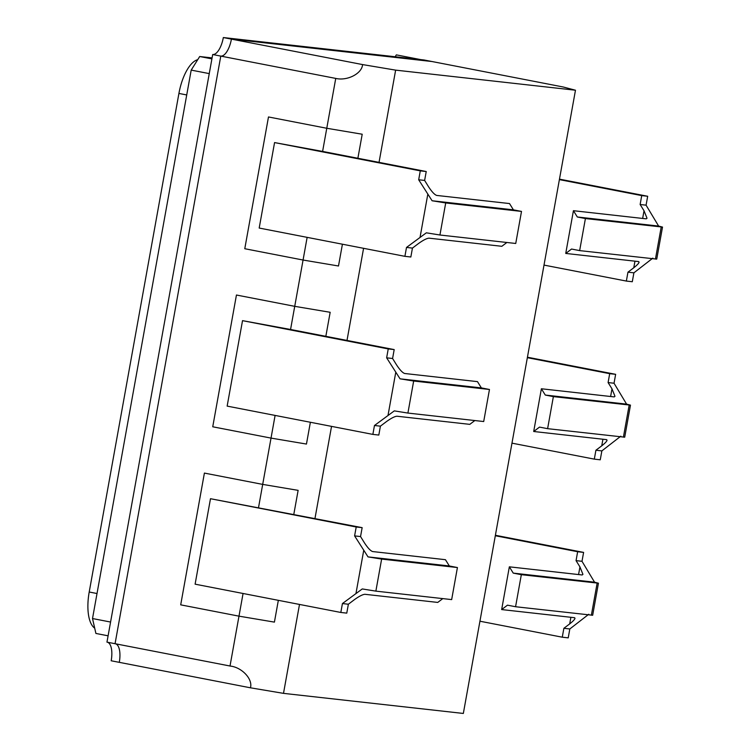 <?xml version="1.0" encoding="UTF-8"?>
<svg xmlns="http://www.w3.org/2000/svg" width="751" height="751" viewBox="0 0 751 751"><rect width="100%" height="100%" fill="white"/><g stroke="black" fill="none" stroke-linecap="round" stroke-linejoin="round"><path stroke-width="1.13" d="M299.499 604.442L283.502 693.361L250.43 687.803C253.068 679.167 241.841 667.188 230.013 666.024L238.987 616.158L180.7 604.846L204.403 473.083L262.69 484.395L271.027 438.096L212.74 426.784L236.443 295.021L294.73 306.333L303.066 260.034L244.779 248.722L268.483 116.959L326.769 128.271L335.744 78.414L220.785 56.1A18.099 7.454 101 0 0 231.421 39.118A18.099 7.454 -79 0 1 220.785 56.1L115.063 643.71L220.785 56.1L212.693 54.523A18.099 7.454 101 0 0 223.329 37.55L423.968 59.967L432.06 61.535L231.421 39.118L432.06 61.535L563.212 86.994L575.473 90.223L395.636 70.134L379.039 162.366M230.792 666.165L106.961 642.133L212.693 54.523M258.532 507.545L262.69 484.395L298.128 490.356L262.69 484.395L204.403 473.083L180.7 604.846L238.987 616.158L243.061 593.487M274.415 622.119L278.339 600.331L274.415 622.119L238.987 616.158L274.415 622.119M293.801 514.388L298.128 490.356L293.801 514.388M363.578 248.318L347 340.438M331.538 426.38L314.969 518.5M335.744 78.414C347.281 81.174 362.038 73.56 362.564 64.577L395.636 70.134M432.097 200.761L513.412 209.848L521.504 211.416L445.709 202.948L432.097 200.761L418.683 179.771L420.278 170.862L274.566 142.577L322.601 151.42L326.769 128.271L362.207 134.222L357.88 158.264L362.207 134.222L326.769 128.271L268.483 116.959L244.779 248.722L303.066 260.034L307.14 237.363M342.418 244.206L338.494 265.995L303.066 260.034L338.494 265.995L342.418 244.206M400.058 378.833L481.372 387.91L489.464 389.478L413.67 381.02L400.058 378.833L386.643 357.833L388.239 348.924L242.526 320.649L290.562 329.482L294.73 306.333L330.168 312.294L294.73 306.333L236.443 295.021L212.74 426.784L271.027 438.096L275.101 415.425M306.455 444.057L310.379 422.269L306.455 444.057L271.027 438.096L306.455 444.057M325.84 336.326L330.168 312.294L325.84 336.326M362.564 64.577L223.329 37.55M575.473 90.223L463.339 713.45L283.502 693.361M250.43 687.803L119.287 662.344A18.099 7.454 101 0 0 115.541 643.804A18.099 7.454 -79 0 1 119.287 662.344L111.186 660.777A18.099 7.454 101 0 0 107.449 642.227M495.313 535.745L577.65 551.732L576.055 560.631L579.95 566.921L582.936 574.355L582.175 574.966L509.347 566.827L513.243 573.116L521.335 574.684L515.571 606.733L507.479 605.165L501.659 609.568L574.477 617.697L575.022 618.355M509.347 566.827L501.659 609.568M521.335 574.684L598.434 583.198L594.548 582.194L581.997 561.297L583.602 552.398L495.397 535.275M515.571 606.733L592.67 615.257L598.434 583.198M574.477 617.697C575.782 618.27 574.186 620.335 569.699 623.893L563.879 628.296L562.274 637.195L568.225 637.862L569.821 628.962L588.784 614.252M562.274 637.195L479.936 621.218M577.65 551.732L583.602 552.398M563.879 628.296L569.821 628.962M576.055 560.631L581.997 561.297M513.243 573.116L594.548 582.194M527.352 357.683L609.69 373.669L608.094 382.569L611.99 388.849L614.975 396.293L614.205 396.904L541.387 388.765L545.282 395.054L553.374 396.622L547.61 428.671L539.509 427.103L533.698 431.496L606.517 439.635C607.822 440.208 606.226 442.273 601.739 445.831L595.918 450.234L594.313 459.133L511.975 443.156M608.094 382.569L614.036 383.235L615.642 374.327L609.69 373.669M553.374 396.622L630.474 405.136L626.587 404.132L614.036 383.235M545.282 395.054L626.587 404.132M630.474 405.136L624.71 437.195L547.61 428.671M594.313 459.133L600.256 459.8L601.861 450.9L620.824 436.181M595.918 450.234L601.861 450.9M606.517 439.635L607.052 440.293M527.437 357.213L615.642 374.327M541.387 388.765L533.698 431.496M559.392 179.62L641.73 195.598L640.134 204.507L644.029 210.787L647.015 218.231L646.245 218.841L573.426 210.702L577.322 216.983L585.414 218.56L579.65 250.609L571.549 249.041L565.738 253.434L638.557 261.573C639.861 262.146 638.266 264.211 633.778 267.769L627.958 272.172L626.353 281.071L544.015 265.094M640.134 204.507L646.076 205.173L647.681 196.264L641.73 195.598M585.414 218.56L662.513 227.074L658.627 226.07L646.076 205.173M577.322 216.983L658.627 226.07M662.513 227.074L656.74 259.123L579.65 250.609M626.353 281.071L632.295 281.738L633.9 272.829L652.863 258.119M627.958 272.172L633.9 272.829M638.557 261.573L639.092 262.23M559.476 179.142L647.681 196.264M573.426 210.702L565.738 253.434M342.428 603.56L340.823 612.459L195.11 584.175L210.487 498.711L356.209 526.995L354.603 535.895L368.028 556.895L381.63 559.082L457.425 567.549L451.661 599.598L375.866 591.131L362.254 588.944L342.428 603.56L348.37 604.226L354.19 599.824C359.062 596.303 362.639 594.463 364.92 594.294L437.749 602.424L442.799 598.603M457.425 567.549L449.333 565.972L445.437 559.692L372.609 551.553C370.487 550.821 367.765 547.92 364.442 542.842L360.546 536.561L362.151 527.653L210.487 498.711M340.823 612.459L346.774 613.126L348.37 604.226M356.209 526.995L362.151 527.653M368.028 556.895L449.333 565.972M354.603 535.895L360.546 536.561M290.562 329.482L394.191 349.59L392.585 358.499L396.481 364.779C399.804 369.858 402.527 372.759 404.648 373.491L477.476 381.63L481.372 387.91M380.41 426.155L374.467 425.498L372.862 434.397L378.814 435.064L380.41 426.155L386.23 421.762C391.102 418.241 394.679 416.401 396.96 416.223L469.788 424.362L474.839 420.541M388.239 348.924L394.191 349.59M386.643 357.833L392.585 358.499M413.67 381.02L407.906 413.069L394.294 410.881L374.467 425.498M407.906 413.069L483.7 421.536L489.464 389.478M372.862 434.397L227.149 406.113L242.526 320.649M322.601 151.42L426.23 171.528L424.625 180.428L428.521 186.717C431.844 191.787 434.566 194.697 436.688 195.429L509.516 203.559L513.412 209.848M412.449 248.093L406.507 247.436L404.902 256.335L410.844 257.002L412.449 248.093L418.269 243.7C423.132 240.179 426.709 238.339 428.999 238.161L501.828 246.3L506.878 242.479M420.278 170.862L426.23 171.528M418.683 179.771L424.625 180.428M445.709 202.948L439.936 235.007L426.333 232.819L406.507 247.436M439.936 235.007L515.74 243.474L521.504 211.416M404.902 256.335L259.189 228.051L274.566 142.577M108.097 635.815L95.903 633.45L92.514 618.542L191.195 70.106L199.7 56.522L212.082 57.902M395.167 56.747L396.34 54.879L420.626 59.592M92.514 618.542L110.575 622.044M191.195 70.106L209.257 73.607M199.7 56.522L211.904 58.888M94.692 628.146A36.198 14.917 -79 0 1 89.209 592.013L178.916 93.434A36.198 14.917 -79 0 1 197.738 59.667M597.139 583.152L591.366 615.2M579.95 566.921L578.57 574.562M570.882 617.294L569.699 623.893M611.99 388.849L610.61 396.5M602.922 439.232L601.739 445.831M629.178 405.089L623.405 437.138M644.029 210.787L642.649 218.438M634.961 261.17L633.778 267.769M661.209 227.027L655.445 259.076M363.691 550.558L356.002 593.29M381.63 559.082L375.866 591.131M395.73 372.496L388.042 415.228M427.77 194.434L420.081 237.166M186.727 94.945L178.916 93.434M97.02 593.525L89.209 592.013"/></g></svg>
